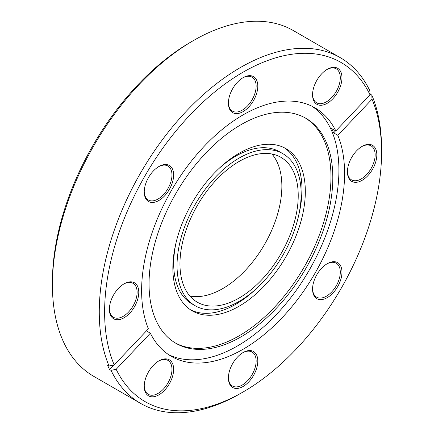 <?xml version="1.0" encoding="UTF-8"?>
<svg xmlns="http://www.w3.org/2000/svg" width="434" height="434" viewBox="0 0 434 434"><rect width="100%" height="100%" fill="white"/><g stroke="black" fill="none" stroke-linecap="round" stroke-linejoin="round"><path stroke-width="0.65" d="M284.227 147.723A93.668 54.082 -60 0 1 298.711 215.221M256.315 288.659A93.668 54.082 -60 0 1 235.749 304.31A93.668 54.082 -60 0 1 190.618 309.86M239.091 306.236A93.668 54.082 120 0 0 300.285 223.694A93.668 54.082 120 0 0 285.925 148.634A93.668 54.082 120 0 0 239.091 153.273A93.668 54.082 120 0 0 177.897 235.814A93.668 54.082 120 0 0 192.257 310.874A93.668 54.082 120 0 0 239.091 306.236M239.091 301.413A87.766 50.669 -60 0 1 195.208 305.758A87.766 50.669 -60 0 1 181.759 235.434A87.766 50.669 -60 0 1 239.091 158.095A87.766 50.669 -60 0 1 282.973 153.75A87.766 50.669 -60 0 1 296.427 224.074A87.766 50.669 -60 0 1 239.091 301.413M195.208 305.758L191.871 303.833A87.766 50.669 -60 0 1 176.128 242.362M218.53 168.924A87.766 50.669 -60 0 1 235.749 156.164A87.766 50.669 -60 0 1 279.632 151.819L282.973 153.75M158.942 360.866L158.942 360.866A20.789 12 -60 0 1 173.638 369.356A20.789 12 -60 0 1 158.942 394.815A20.789 12 -60 0 1 144.24 386.331A20.789 12 -60 0 1 158.942 360.866L158.942 360.866M144.245 385.837A19.606 11.322 120 0 0 148.303 394.338A19.606 11.322 120 0 0 158.106 393.367A19.606 11.322 120 0 0 170.915 376.088A19.606 11.322 120 0 0 167.909 360.377A19.606 11.322 120 0 0 158.518 361.121M243.1 352.533L243.1 352.533A20.789 12 -60 0 1 257.801 361.017A20.789 12 -60 0 1 243.1 386.477A20.789 12 -60 0 1 228.403 377.992A20.789 12 -60 0 1 243.1 352.533L243.1 352.533M228.409 377.499A19.606 11.322 120 0 0 232.461 386.005A19.606 11.322 120 0 0 242.264 385.034A19.606 11.322 120 0 0 255.078 367.755A19.606 11.322 120 0 0 252.073 352.039A19.606 11.322 120 0 0 242.677 352.782M327.263 263.688L327.263 263.688A20.789 12 -60 0 1 341.965 272.172A20.789 12 -60 0 1 327.263 297.637A20.789 12 -60 0 1 312.561 289.147A20.789 12 -60 0 1 327.263 263.688L327.263 263.688M312.567 288.653A19.606 11.322 120 0 0 316.625 297.16A19.606 11.322 120 0 0 326.428 296.189A19.606 11.322 120 0 0 339.236 278.91A19.606 11.322 120 0 0 336.231 263.199A19.606 11.322 120 0 0 326.84 263.937M362.124 146.377L362.124 146.377A20.789 12 -60 0 1 376.826 154.867A20.789 12 -60 0 1 362.124 180.327A20.789 12 -60 0 1 347.422 171.842A20.789 12 -60 0 1 362.124 146.377L362.124 146.377M347.428 171.349A19.606 11.322 120 0 0 351.486 179.85A19.606 11.322 120 0 0 361.289 178.879A19.606 11.322 120 0 0 374.097 161.6A19.606 11.322 120 0 0 371.092 145.889A19.606 11.322 120 0 0 361.701 146.632M327.263 69.326L327.263 69.321A20.789 12 -60 0 1 341.965 77.811A20.789 12 -60 0 1 327.263 103.27A20.789 12 -60 0 1 312.561 94.786A20.789 12 -60 0 1 327.263 69.321L327.263 69.321M312.567 94.292A19.606 11.322 120 0 0 316.625 102.798A19.606 11.322 120 0 0 326.428 101.827A19.606 11.322 120 0 0 339.236 84.549A19.606 11.322 120 0 0 336.231 68.832A19.606 11.322 120 0 0 326.84 69.576M243.1 77.659L243.1 77.659A20.789 12 -60 0 1 257.801 86.149A20.789 12 -60 0 1 243.1 111.609A20.789 12 -60 0 1 228.403 103.118A20.789 12 -60 0 1 243.1 77.659L243.1 77.659M228.409 102.63A19.606 11.322 120 0 0 232.461 111.131A19.606 11.322 120 0 0 242.264 110.16A19.606 11.322 120 0 0 255.078 92.881A19.606 11.322 120 0 0 252.073 77.171A19.606 11.322 120 0 0 242.677 77.914M158.942 166.504L158.942 166.504A20.789 12 -60 0 1 173.638 174.989A20.789 12 -60 0 1 158.942 200.454A20.789 12 -60 0 1 144.24 191.964A20.789 12 -60 0 1 158.942 166.504L158.942 166.504M144.245 191.47A19.606 11.322 120 0 0 148.303 199.976A19.606 11.322 120 0 0 158.106 199.005A19.606 11.322 120 0 0 170.915 181.727A19.606 11.322 120 0 0 167.909 166.016A19.606 11.322 120 0 0 158.518 166.754M124.081 283.814L124.081 283.814A20.789 12 -60 0 1 138.777 292.299A20.789 12 -60 0 1 124.081 317.759A20.789 12 -60 0 1 109.379 309.274A20.789 12 -60 0 1 124.081 283.814L124.081 283.814M109.384 308.78A19.606 11.322 120 0 0 113.442 317.287A19.606 11.322 120 0 0 123.245 316.315A19.606 11.322 120 0 0 136.054 299.037A19.606 11.322 120 0 0 133.048 283.321A19.606 11.322 120 0 0 123.657 284.064M146.404 330.914L150.365 333.204A143.518 82.861 -60 0 0 171.343 356.357A143.518 82.861 -60 0 0 243.1 349.251A143.518 82.861 -60 0 0 337.82 135.316L333.643 132.907A143.518 82.861 -60 0 0 331.663 128.529L335.835 130.938L370.028 94.84L369.828 90.69A199.624 115.254 -60 0 0 340.24 57.646L293.384 30.592A199.624 115.254 -60 0 0 193.569 40.481L193.569 40.481A199.624 115.254 -60 0 0 52.416 284.97A199.624 115.254 -60 0 0 93.76 376.354L140.616 403.408A199.624 115.254 -60 0 1 111.028 370.359L109.525 369.491L113.784 364.999M311.97 106.238A143.518 82.861 -60 0 1 330.404 222.094A143.518 82.861 -60 0 1 237.436 345.979A143.518 82.861 -60 0 1 168.566 354.627M109.525 369.491A199.624 115.254 120 0 1 107.545 365.113L109.048 365.981L114.191 364.918L148.385 328.82A143.518 82.861 -60 0 1 243.1 114.885A143.518 82.861 -60 0 1 314.862 107.778A143.518 82.861 -60 0 1 335.835 130.938M240.93 336.909A129.934 75.017 -60 0 1 175.965 343.343A129.934 75.017 -60 0 1 156.045 239.226A129.934 75.017 -60 0 1 240.93 124.726A129.934 75.017 -60 0 1 305.894 118.292A129.934 75.017 -60 0 1 325.815 222.409A129.934 75.017 -60 0 1 240.93 336.909M304.972 117.771A129.934 75.017 -60 0 1 323.726 222.181A129.934 75.017 -60 0 1 239.091 335.845A129.934 75.017 -60 0 1 175.054 342.8M52.416 284.97L52.416 281.883A195.843 113.073 -60 0 1 190.895 42.022A195.843 113.073 -60 0 1 190.9 42.022L193.569 40.481L190.895 42.022M109.048 365.981A199.624 115.254 -60 0 1 240.431 67.53A199.624 115.254 -60 0 1 340.24 57.646M370.012 94.514L370.305 94.205L371.808 95.073L372.014 99.223A195.843 113.073 -60 0 1 381.584 152.117A195.843 113.073 -60 0 1 243.105 391.978L240.431 393.519A199.624 115.254 -60 0 1 140.616 403.408M240.431 393.519L243.105 391.978A195.843 113.073 -60 0 1 243.1 391.978A195.843 113.073 -60 0 1 116.171 369.296L111.028 370.359M371.808 95.073A199.624 115.254 -60 0 1 381.584 149.03A199.624 115.254 -60 0 1 381.578 150.587M238.532 161.795A83.632 48.282 120 0 0 184.352 235.526A83.632 48.282 120 0 0 197.28 302.178A83.632 48.282 120 0 0 239.649 297.713A83.632 48.282 120 0 0 293.834 223.982A83.632 48.282 120 0 0 280.906 157.33A83.632 48.282 120 0 0 238.532 161.795M189.902 296.059A83.632 48.282 120 0 0 223.288 288.268A83.632 48.282 120 0 0 275.004 222.045A83.632 48.282 120 0 0 271.917 154.005M337.82 135.316L372.014 99.223M150.365 333.204L116.171 369.296M114.191 364.918A195.843 113.073 -60 0 1 190.108 114.929A195.843 113.073 -60 0 1 370.028 94.84M370.305 94.205A199.624 115.254 120 0 0 369.958 93.397M333.643 132.907L335.623 130.813M381.584 152.117L381.584 149.03"/></g></svg>
